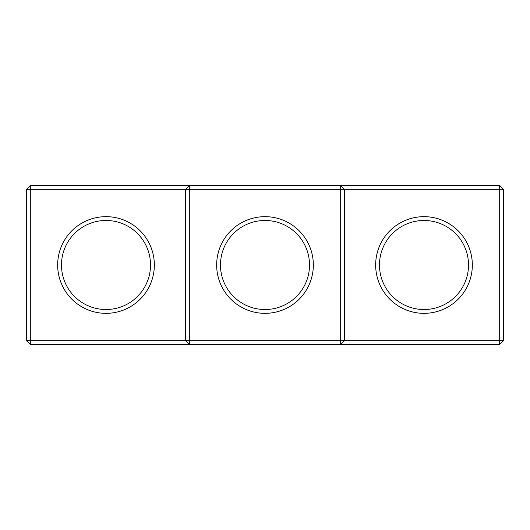 <?xml version="1.0" encoding="UTF-8"?>
<svg xmlns="http://www.w3.org/2000/svg" width="530" height="530" viewBox="0 0 530 530"><rect width="100%" height="100%" fill="white"/><g stroke="black" fill="none" stroke-linecap="round" stroke-linejoin="round"><path stroke-width="0.79" d="M26.5 189.316L30.316 185.5L30.316 340.684L26.5 340.684L26.5 189.316L185.5 189.316L185.5 340.684L30.316 340.684L30.316 344.5L189.316 344.5L185.5 340.684L189.316 340.684L189.316 344.5L499.684 344.5L503.5 340.684L503.5 189.316L499.684 185.5L189.316 185.5L185.5 189.316L189.316 189.316L189.316 340.684L340.684 340.684L340.684 185.5L344.5 189.316L499.684 189.316L499.684 185.5M57.664 265A48.336 48.336 0 0 0 130.168 306.863A48.336 48.336 0 0 0 130.168 223.137A48.336 48.336 0 0 0 57.664 265M30.316 185.5L189.316 185.5L189.316 189.316L344.5 189.316L344.5 340.684L499.684 340.684L499.684 344.5M61.48 265A44.52 44.52 0 0 0 128.26 303.558A44.52 44.52 0 0 0 128.26 226.442A44.52 44.52 0 0 0 61.48 265M265 216.664A48.336 48.336 0 0 0 223.137 289.168A48.336 48.336 0 0 0 306.863 289.168A48.336 48.336 0 0 0 265 216.664M30.316 344.5L26.5 340.684M344.5 340.684L340.684 344.5L340.684 340.684L344.5 340.684M265 220.48A44.52 44.52 0 0 0 226.442 287.26A44.52 44.52 0 0 0 303.558 287.26A44.52 44.52 0 0 0 265 220.48M503.5 340.684L499.684 340.684L499.684 189.316L503.5 189.316M472.336 265A48.336 48.336 0 0 1 399.832 306.863A48.336 48.336 0 0 1 399.832 223.137A48.336 48.336 0 0 1 472.336 265M468.52 265A44.52 44.52 0 0 1 401.74 303.558A44.52 44.52 0 0 1 401.74 226.442A44.52 44.52 0 0 1 468.52 265"/></g></svg>
